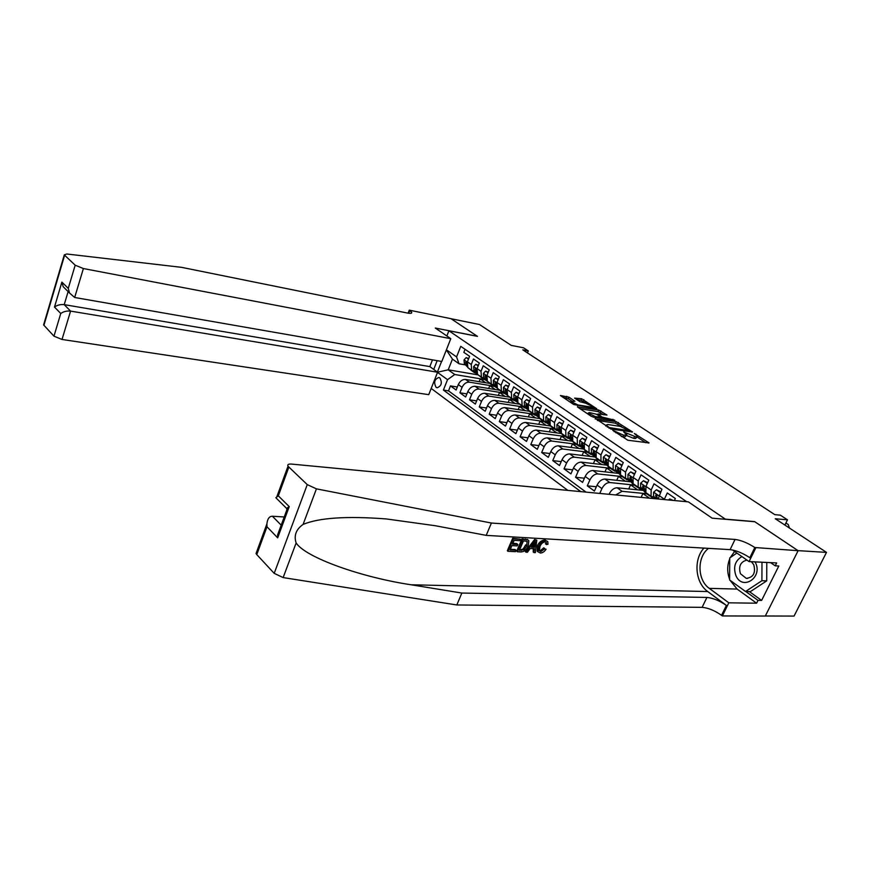 <?xml version="1.0" encoding="UTF-8"?>
<svg xmlns="http://www.w3.org/2000/svg" width="870" height="870" viewBox="0 0 870 870"><rect width="100%" height="100%" fill="white"/><g stroke="black" fill="none" stroke-linecap="round" stroke-linejoin="round"><path stroke-width="1.3" d="M612.839 430.378L627.825 440.242L649.063 442.928L634.35 433.477L637.514 436.338L636.122 436.968L623.681 431.944L626.813 434.793L623.627 435.196L612.839 430.378M436.109 387.346L437.088 387.781C441.514 386.052 442.438 382.756 439.839 377.895L438.893 377.471C434.456 379.179 433.532 382.474 436.109 387.346M569.013 397.209L560.4 395.502L573.667 404.496L596.722 408.726L581.649 398.743L574.613 398.123L580.094 401.777L585.804 403.245L592.905 406.681L591.676 407.149L577.995 404.963L570.84 401.516L574.907 401.233L569.013 397.209L568.349 398.775L563.031 397.362M725.645 519.172L754.584 521.598L798.04 550.645L826.5 552.385L775.29 518.759L787.491 519.825L780.325 515.16L774.8 514.649L522.761 349.838L528.297 350.904L523.49 347.772L511.266 345.401L479.479 324.532L451.051 318.724L477.456 336.364L448.898 330.774L725.58 519.303M595.352 418.448L611.295 429.149L632.533 431.977L616.156 421.602L595.156 418.916M591.056 416.175L577.397 406.91L598.658 410.02L606.977 415.055L598.179 413.935L601.931 417.024L614.818 420.21L593.362 417.121L591.056 416.175M826.5 552.385L794.049 616.08L765.328 615.993M457.326 386.998L450.475 385.91L456.119 390.032L458.294 384.594L462.09 387.346C463.84 383.768 466.255 382.039 469.332 382.158L493.529 386.106M466.896 393.882L459.904 392.794L465.646 396.992L467.853 391.522L471.725 394.317C473.497 390.717 475.923 388.966 479 389.064L503.241 392.935M476.629 400.885L469.506 399.808L475.346 404.071L477.576 398.558L481.512 401.418C483.318 397.786 485.754 396.013 488.842 396.1L513.126 399.885M486.547 408.008L479.272 406.942L485.21 411.282L487.483 405.735L491.485 408.639C493.312 404.974 495.759 403.18 498.858 403.256L523.098 406.942M496.639 415.262L489.201 414.196L495.258 418.611L497.553 413.032L501.642 415.98C503.48 412.293 505.948 410.488 509.059 410.542L533.201 414.12M506.905 422.646L499.326 421.591L505.481 426.082L507.819 420.46L511.973 423.462C513.844 419.753 516.323 417.915 519.433 417.97L543.554 421.428M517.367 430.15L509.624 429.106L515.888 433.684L518.259 428.018L522.5 431.085C524.392 427.344 526.894 425.484 530.004 425.517L554.146 428.877M528.025 437.806L520.108 436.773L526.491 441.438L528.906 435.729L533.212 438.85C535.126 435.076 537.649 433.195 540.77 433.216L564.967 436.479M538.878 445.592L530.787 444.57L537.29 449.322L539.737 443.569L544.131 446.756C546.077 442.95 548.611 441.046 551.743 441.046L576.016 444.211M549.938 453.52L541.673 452.52L548.296 457.359L550.786 451.563L555.256 454.803C557.224 450.975 559.78 449.05 562.912 449.029L587.304 452.096M561.215 461.6L552.754 460.611L559.508 465.548L562.031 459.708L566.587 463.014C568.588 459.153 571.155 457.196 574.298 457.174L598.832 460.121L600.865 461.546M572.699 469.822L564.043 468.865L570.927 473.889L573.493 468.006L578.137 471.377C580.159 467.484 582.748 465.504 585.901 465.461L610.457 468.288M584.412 478.206L575.559 477.271L582.574 482.393L585.184 476.466L589.914 479.903C591.97 475.977 594.569 473.976 597.723 473.911L622.289 476.608M596.363 486.754L587.293 485.841L594.438 491.061L597.092 485.101L601.92 488.592C604.008 484.633 606.618 482.611 609.783 482.524L634.361 485.09M674.424 500.533L675.359 498.532L667.279 492.942L664.223 499.565M658.144 498.988L661.939 489.255L654.022 483.785L651.173 490.006L651.043 496.27L654.501 497.422M647.073 493.486L645.855 492.627L645.964 486.373L648.803 480.175L641.038 474.813L638.232 480.99L638.156 487.222L641.614 488.385M634.284 484.503L633.066 483.644L633.132 477.423L635.916 471.268L628.314 466.015L625.552 472.138L625.519 478.348L628.977 479.533M621.756 475.705L620.527 474.846L620.549 468.647L623.29 462.546L615.84 457.392L613.122 463.471L613.132 469.648L616.58 470.844M609.468 467.07L608.239 466.211L608.217 460.045L610.914 453.988L603.606 448.942L600.942 454.966L600.985 461.111L604.432 462.329M597.429 458.61L596.189 457.74L596.124 451.617L598.778 445.603L591.611 440.644L588.979 446.636L589.066 452.737L592.524 453.966M585.608 450.312L584.368 449.442L584.27 443.341L586.869 437.371L579.833 432.51L577.256 438.458L577.386 444.537L580.834 445.777M574.015 442.167L572.764 441.297L572.634 435.228L575.19 429.301L568.295 424.538L565.75 430.433L565.913 436.479L569.361 437.73M562.629 434.173L561.389 433.303L561.215 427.268L563.738 421.385L556.963 416.708L554.462 422.559L554.668 428.573L558.105 429.834M551.471 426.333L550.221 425.452L550.014 419.449L552.493 413.62L545.849 409.02L543.391 414.827L543.619 420.819L547.056 422.091M540.509 418.633L539.259 417.752L539.019 411.782L541.466 405.985L534.941 401.483L532.516 407.247L532.777 413.206L536.214 414.49M529.754 411.075L528.492 410.194L528.221 404.256L530.635 398.503L524.229 394.077L521.837 399.798L522.13 405.724L525.556 407.019M519.183 403.658L517.933 402.777L517.628 396.861L519.999 391.152L513.702 386.802L511.353 392.49L511.68 398.384L515.105 399.689M508.809 396.372L507.558 395.48L507.221 389.597L509.548 383.931L503.382 379.668L501.066 385.312L501.414 391.174L504.828 392.479M498.619 389.205L497.357 388.324L496.998 382.474L499.293 376.851L493.236 372.654L490.952 378.254L491.332 384.094L494.736 385.41M488.603 382.18L487.352 381.288L486.95 375.47L489.223 369.88L483.263 365.77L481.012 371.327L481.425 377.134L484.829 378.45M478.772 375.264L477.51 374.383L477.086 368.586L479.326 363.04L473.465 358.995L471.257 364.519L471.692 370.294L475.085 371.62M458.294 384.594C460.034 381.027 462.438 379.309 465.504 379.429L489.69 383.409M467.853 391.522C469.615 387.922 472.029 386.182 475.107 386.291L499.337 390.195M477.576 398.558C479.359 394.936 481.795 393.175 484.884 393.273L509.157 397.09M487.483 405.735C489.288 402.081 491.735 400.298 494.834 400.385L519.183 404.115M497.553 413.032C499.391 409.346 501.859 407.551 504.959 407.617L529.471 411.282M507.819 420.46C509.679 416.752 512.158 414.925 515.257 414.979L539.933 418.568M518.259 428.018C520.14 424.288 522.642 422.439 525.752 422.483L550.59 425.985M528.906 435.729C530.809 431.966 533.321 430.095 536.442 430.117L561.444 433.532M539.737 443.569C541.673 439.785 544.207 437.893 547.328 437.893L572.504 441.221M550.786 451.563C552.744 447.745 555.288 445.831 558.42 445.821L583.759 449.05M562.031 459.708C564.01 455.858 566.577 453.922 569.719 453.901L595.232 457.022M573.493 468.006C575.505 464.134 578.082 462.166 581.225 462.122L606.923 465.135M585.184 476.466C587.217 472.562 589.817 470.572 592.97 470.507L618.842 473.41M597.092 485.101C599.158 481.153 601.779 479.142 604.933 479.055L630.989 481.839M615.699 494.943L622.072 491.311L646.66 493.736M609.054 494.312L609.239 493.888C611.338 489.919 613.97 487.874 617.124 487.776L643.376 490.419M433.728 369.424L437.164 360.669M446.854 335.972L448.898 330.774M431.194 388.433L567.86 490.386M450.475 385.91L448.507 390.858L443.406 390.064L580.812 491.626M443.406 390.064L447.528 379.668L437.512 372.393M437.392 372.088L441.579 361.441M446.408 349.805L456.565 356.917L460.763 346.347L686.691 501.707M465.058 349.305L463.84 352.35L469.604 356.319L467.397 361.822L467.842 367.597L469.104 368.478M599.767 493.431L601.92 488.592M587.293 485.841L589.914 479.903M575.559 477.271L578.137 471.377M564.043 468.865L566.587 463.014M552.754 460.611L555.256 454.803M541.673 452.52L544.131 446.756M530.787 444.57L533.212 438.85M520.108 436.773L522.5 431.085M509.624 429.106L511.973 423.462M499.326 421.591L501.642 415.98M489.201 414.196L491.485 408.639M479.272 406.942L481.512 401.418M469.506 399.808L471.725 394.317M459.904 392.794L462.09 387.346M448.507 390.858L586.021 492.115M478.152 374.894L448.202 369.815L454.76 374.513L483.981 379.396M527.459 352.915L528.297 350.904M784.892 525.056L787.491 519.825M465.515 364.911L459.034 363.78L452.443 359.125L448.202 369.815L437.545 372.208M646.932 493.932L642.876 493.529L641.125 497.368M649.444 498.162L642.876 493.529M634.643 485.286L630.576 484.862L628.727 488.951M637.645 489.843L630.576 484.862M622.572 476.803L618.516 476.358L616.743 480.316M625.443 481.24L618.516 476.358M610.74 468.484L606.673 468.016L604.976 471.855M613.47 472.812L606.673 468.016M599.006 460.306L595.058 459.838L593.416 463.558M601.725 464.526L595.058 459.838M587.5 452.28L583.661 451.802L582.084 455.412M590.186 456.402L583.661 451.802M576.244 444.407L572.471 443.917L570.948 447.419M578.876 448.431L572.471 443.917M565.228 436.675L561.476 436.164L560.019 439.567M567.762 440.601L561.476 436.164M554.44 429.084L550.688 428.562L549.274 431.868M556.854 432.912L550.688 428.562M543.913 421.645L540.096 421.091L538.726 424.31M546.142 425.354L540.096 421.091M533.658 414.348L529.678 413.761L528.362 416.882M535.615 417.937L529.678 413.761M523.479 407.16L519.455 406.551L518.183 409.596M525.273 410.651L519.455 406.551M513.42 400.091L509.396 399.46L508.178 402.429M515.116 403.495L509.396 399.46M503.534 393.142L499.521 392.5L498.336 395.393M505.144 396.459L499.521 392.5M493.823 386.313L489.81 385.66L488.668 388.477M495.324 389.542L489.81 385.66M456.565 356.917L459.034 363.78M454.76 374.513L447.528 379.668M484.198 379.592L480.262 378.928L479.152 381.669M485.688 382.746L480.262 378.928M446.364 349.903L452.443 359.125M621.234 436.446L622.909 436.827L623.627 435.196M626.52 435.457L624.66 437.066L622.909 436.827M626.498 435.489L633.675 438.339L634.404 436.729M637.221 436.979L635.394 438.578L633.675 438.339M645.779 442.732L637.199 437.034M621.615 426.691L615.46 423.19L597.472 420.482M609.304 427.572L629.521 430.77L620.147 426.354L607.662 424.506L606.183 425.136L609.304 427.572L609.011 428.236M580.007 408.759L597.984 411.575L598.658 410.02M603.682 414.783L597.984 411.575M589.392 412.565L588.142 413.076L595.428 416.61L600.746 417.165L596.537 414.25L589.392 412.565M571.644 400.983L568.349 398.775M586.521 403.397L580.986 400.287L576.854 399.613M593.873 408.28L592.579 407.421M789.471 528.068L788.198 524.403L785.827 523.174M741.914 556.572C735.03 560.748 733.04 567.131 735.955 575.712C742.458 591.078 763.142 577.473 755.443 562.596L755.073 561.879M746.96 560.095C740.522 561.715 738.347 566.261 740.435 573.721L746.286 578.365C753.366 577.462 755.867 572.928 753.768 564.76L751.397 561.694M766.785 562.455L766.731 580.866L750.386 591.611L745.546 591.491L729.615 579.975L729.745 557.953L736.89 553.048M761.979 562.216L761.913 580.703L745.546 591.491M766.731 580.866L761.913 580.703M516.008 550.231L515.388 551.656L507.982 551.308L513.343 538.824L520.488 539.226L519.868 540.672L514.159 540.346L512.506 544.185L517.824 544.468L517.204 545.903L511.886 545.631L510.037 549.938L516.008 550.231L515.149 549.525L510.32 549.285M517.824 544.468L516.682 543.532L512.876 543.326M520.488 539.226L512.691 538.291L507.33 550.764L507.982 551.308M527.916 539.889L522.022 538.824L516.671 551.221L517.324 551.754L522.674 539.356L527.796 539.835L528.862 540.803L528.221 545.925C526.524 549.862 524.088 551.863 520.912 551.928L517.324 551.754M544.892 548.698L543.772 547.795L539.998 550.928L540.835 551.613L544.892 548.698L543.772 547.795M538.595 546.447C540.313 542.695 542.706 540.716 545.794 540.52L545.164 540.009C541.912 540.074 539.335 541.901 537.442 545.512L537.181 551.156L537.975 551.797L538.595 546.447L537.442 545.512M703.939 548.1C693.249 559.66 695.195 582.78 707.734 591.546L726.406 605.422L721.545 615.307L722.372 615.938L765.295 616.047L798.116 550.699L754.801 521.739L712.117 518.172L688.366 501.87L291.526 464.08C288.405 463.873 287.241 464.591 288.013 466.222L307.262 484.623L316.43 488.853L491.409 523.044L735.052 539.433C741.088 540.237 747.689 542.934 754.823 547.513L798.116 550.699M491.409 523.044L486.199 535.376L435.261 525.719L386.28 518.933C346.804 515.921 319.072 517.748 303.086 524.414C296.061 529.395 293.734 535.572 296.126 542.967C305.74 557.681 361.659 577.386 411.14 584.781L461.85 593.057L706.918 597.44C712.987 598.005 719.479 600.67 726.406 605.422M536.79 540.161L534.572 539.541L525.306 551.634L525.948 552.167L535.224 540.074L536.79 540.161L535.354 552.624L533.886 552.548L534.408 548.731L530.2 548.513L527.438 552.243L525.948 552.167M533.277 548.676L533.234 552.015L533.886 552.548M284.218 516.976L272.397 516.236L281.195 525.175M461.85 593.057L456.826 604.965L702.123 607.347C708.191 607.869 714.661 610.522 721.545 615.307M754.823 547.513L749.831 557.692C742.73 553.081 736.15 550.395 730.104 549.633L486.199 535.376M288.818 467.179L278.324 495.835L289.242 506.623L277.682 537.845L266.981 526.774L256.78 554.592L274.202 573.352L307.262 484.623M296.126 542.967L283.142 577.582L456.826 604.965M755.693 548.1L749.07 561.585L776.649 562.933L775.213 565.826L770.592 562.64M749.353 591.578L761.62 600.43L778.813 566L775.213 565.826M761.62 600.43L757.998 600.376L756.585 603.204L728.81 602.823L722.372 615.938M708.495 548.372C696.859 557.126 697.261 580.116 709.278 588.359L728.81 602.823M749.07 561.585L732.464 549.96M283.142 577.582L274.202 573.352M256.78 554.592L256.041 553.559L256.889 551.243M756.585 603.204L737.107 589.066L730.104 580.333M729.625 579.213C727.037 572.351 727.07 565.543 729.745 558.79M730.278 557.583L734.606 551.449M745.731 591.502L757.998 600.376M278.324 495.835L275.844 497.727L277.617 499.478M289.242 506.623L286.698 508.493L286.915 509.7M277.682 537.845L277.584 534.919L280.031 528.297M266.981 526.774L266.883 523.936C267.46 518.824 269.298 516.258 272.397 516.236M545.794 540.52L547.795 541.618L547.98 544.272L546.447 544.566L546.36 542.597L545.109 541.923C542.847 542.173 541.14 543.706 539.976 546.512L539.346 550.743L540.835 551.613M546.447 544.566L545.36 543.685M546.077 549.177C544.413 551.71 542.51 552.994 540.346 553.015L537.975 551.797M533.723 543.772L531.233 547.121L534.604 547.295L535.387 541.542L533.723 543.772M535.224 540.074L534.572 539.541M534.604 547.295L531.864 546.284M533.865 543.609L533.462 546.36M519.357 550.395L524.153 549.742L526.828 545.827L527.046 541.336L523.479 540.868L519.357 550.395M527.796 539.835L527.111 539.28M522.674 539.356L522.022 538.824M521.424 550.503L519.64 549.742M524.153 549.742L523.196 548.959L520.564 549.786M526.828 545.827L525.676 544.881L523.196 548.959M513.343 538.824L512.691 538.291M450.79 338.68L83.389 268.547L74.668 297.486L441.808 361.485L450.79 338.68L435.294 328.033L477.315 336.277L451.008 318.692L409.259 310.155L408.106 313.167M432.477 359.854L429.834 366.607L437.577 372.229L428.736 394.665L62.02 339.463L53.973 336.168L43.598 324.901L64.315 254.845L66.805 253.996L181.623 267.351L407.345 313.026C410.738 313.668 412.162 313.396 411.619 312.21L409.259 310.155M53.973 336.168L60.748 313.504L54.495 307.045L61.9 282.108L68.262 288.383L75.19 265.198L64.641 255.225L43.902 325.326M437.577 372.229L70.568 311.101L62.02 339.463M43.598 324.901L43.859 324.021M75.19 265.198L83.389 268.547M429.834 366.607L64.217 304.641L70.568 311.101C66.805 310.742 63.532 311.536 60.748 313.504M54.495 307.045C57.246 305.076 60.487 304.272 64.217 304.641L68.121 291.602M61.9 282.108L63.184 286.698L67.425 290.906M68.262 288.383L69.556 293.027L74.668 297.486M671.596 500.272L669.715 498.956L668.53 499.978M673.195 500.424L669.715 498.956M660.406 492.605L656.458 489.756L653.587 492.246L653.533 496.302L655.643 498.749M660.776 491.8L656.458 489.756M657.437 498.923L656.448 494.66L655.643 495.269L656.709 498.847M647.323 483.405L643.463 480.729L640.646 483.22L640.625 487.254L645.605 492.996L650.031 496.107M650.814 496.107L653.229 498.521M647.65 482.698L643.463 480.729M645.105 490.626L643.463 485.58L642.658 486.199L643.061 488.962L645.279 491.528M646.834 493.312L648.03 494.693M652 497.488L648.367 494.399M634.469 474.476L630.739 471.888L627.966 474.367L627.977 478.391L632.99 484.122L637.373 487.211M638.058 487.156L639.265 488.538L643.3 490.343M634.785 473.78L630.739 471.888M632.294 481.61L630.728 476.695L629.945 477.304L630.358 480.055L632.457 482.469M634.154 484.416L635.361 485.797M639.265 488.538L635.665 485.471M621.865 465.733L618.255 463.221L615.536 465.689L615.568 469.691L620.614 475.433L624.964 478.489M625.78 478.62L630.761 481.578M622.18 465.026L618.255 463.221M619.744 472.769L618.244 467.973L617.472 468.582L617.907 471.333L619.897 473.595M621.735 475.683L622.953 477.075M626.77 479.762L623.214 476.727M609.511 457.152L606.009 454.727L603.345 457.174L603.41 461.165L608.489 466.907L612.795 469.93M613.589 470.083L618.461 472.975M609.816 456.456L606.009 454.727M607.434 464.112L606.009 459.425L605.248 460.034L605.705 462.775L607.586 464.895M609.555 467.125L610.773 468.517M614.524 471.148L611.001 468.147M597.396 448.735L594.014 446.386L591.393 448.833L591.48 452.802L596.592 458.544L598.832 460.121L597.603 458.74M601.572 461.644L606.401 464.547M597.701 448.05L594.014 446.386M595.363 455.619L594.003 451.041L593.253 451.65L593.731 454.379L595.504 456.38M602.508 462.699L599.028 459.73M585.51 440.481L582.237 438.208L579.659 440.644L579.779 444.592L584.912 450.334L589.153 453.313M589.762 453.346L594.569 456.271M585.814 439.807L582.237 438.208M583.531 447.289L582.226 442.819L581.497 443.428L581.986 446.136L583.661 448.017M585.88 450.497L587.109 451.889M590.719 454.423L587.272 451.476M573.852 432.39L570.687 430.193L568.154 432.618L568.295 436.544L573.461 442.286L577.658 445.244M578.169 445.201L582.954 448.148M574.146 431.716L570.687 430.193M571.916 439.122L570.676 434.75L569.948 435.359L570.459 438.056L572.036 439.828M574.374 442.417L575.614 443.798M579.159 446.288L575.744 443.385M562.422 424.451L559.356 422.32L556.865 424.734L557.028 428.638L562.216 434.38L566.381 437.316M566.794 437.186L571.557 440.176M562.716 423.777L559.356 422.32M560.497 431.074L559.345 426.833L558.627 427.442L559.149 430.128L560.639 431.781M563.086 434.489L564.336 435.87M567.805 438.317L564.423 435.435M551.199 416.654L548.231 414.599L545.784 417.002L545.968 420.884L551.178 426.626L555.31 429.53M555.615 429.323L560.378 432.357M551.482 415.99L548.231 414.599M549.34 423.244L548.22 419.068L547.513 419.677L548.056 422.352L549.459 423.897M552.004 426.702L553.255 428.083M556.669 430.487L553.32 427.638M540.183 409.009L537.312 407.008L534.909 409.411L535.104 413.283L540.346 419.014L544.446 421.896M544.642 421.602L549.405 424.669M540.466 408.345L537.312 407.008M538.367 415.512L537.301 411.445L536.605 412.054L537.16 414.718L538.476 416.164M541.129 419.068L542.38 420.449M545.729 422.798L542.423 419.971M529.373 401.505L526.589 399.569L524.218 401.962L524.447 405.801L529.699 411.532L533.767 414.392M533.865 414.011L538.617 417.121M529.645 400.842L526.589 399.569M527.59 407.921L526.578 403.952L525.893 404.561L526.459 407.214L527.698 408.563M530.439 411.564L531.711 412.945M534.996 415.251L531.711 412.456M518.759 394.132L516.062 392.261L513.735 394.643L513.985 398.471L517.802 402.614M517.976 402.81L523.283 407.019M523.272 406.562L528.036 409.716M519.031 393.479L516.062 392.261M517.008 400.461L516.051 396.6L515.377 397.209L515.953 399.852L517.117 401.113M519.955 404.191L521.228 405.572M524.458 407.845L521.206 405.072M508.33 386.889L505.731 385.084L503.436 387.454L503.697 391.261L507.286 395.143M507.71 395.6L512.985 399.787M512.876 399.243L517.639 402.44M508.602 386.236L505.731 385.084M506.612 393.12L505.709 389.379L505.057 389.988L506.721 393.784M509.646 396.959L510.918 398.329M514.094 400.57L510.875 397.818M498.097 379.777L495.574 378.026L493.323 380.386L493.605 384.181L497.02 387.857M497.629 388.509L502.871 392.674M502.664 392.055L507.395 395.284M498.358 379.135L495.574 378.026M496.411 385.91L495.563 382.289L494.91 382.898L496.52 386.595M499.532 389.847L500.805 391.228M503.926 393.414L500.739 390.695M488.037 372.795L485.601 371.099L483.383 373.458L483.676 377.221L486.939 380.712M487.711 381.549L492.931 385.693M492.627 384.986L497.292 388.237M488.298 372.153L485.601 371.099M486.384 378.82L485.58 375.329L484.938 375.927L486.493 379.537M489.582 382.865L490.865 384.235M493.932 386.389L490.767 383.692M478.163 365.933L475.792 364.291L473.617 366.64L473.932 370.392L477.054 373.719M477.978 374.709L483.165 378.831M482.763 378.048L487.396 381.332M478.413 365.302L475.792 364.291M476.521 371.849L475.781 368.478L475.15 369.076L476.64 372.599M479.816 376.003L481.099 377.373M484.111 379.483L480.979 376.819M468.451 359.19L466.168 357.603L464.014 359.941L464.352 363.671L467.342 366.846M468.397 367.988L473.563 372.077M473.062 371.218L477.75 374.546M468.702 358.56L466.168 357.603M466.842 364.976L466.146 361.757L465.526 362.355L466.962 365.791M470.213 369.25L471.496 370.62M474.454 372.697L471.355 370.054M465.504 379.429L469.332 382.158M475.107 386.291L479 389.064M484.884 393.273L488.842 396.1M494.834 400.385L498.858 403.256M504.959 407.617L509.059 410.542M515.257 414.979L519.433 417.97M525.752 422.483L530.004 425.517M536.442 430.117L540.77 433.216M547.328 437.893L551.743 441.046M558.42 445.821L562.912 449.029M569.719 453.901L574.298 457.174M581.225 462.122L585.901 465.461M592.97 470.507L597.723 473.911M604.933 479.055L609.783 482.524M617.124 487.776L622.072 491.311M467.397 361.822L471.257 364.519M477.086 368.586L481.012 371.327M486.95 375.47L490.952 378.254M496.998 382.474L501.066 385.312M507.221 389.597L511.353 392.49M517.628 396.861L521.837 399.798M528.221 404.256L532.516 407.247M539.019 411.782L543.391 414.827M550.014 419.449L554.462 422.559M561.215 427.268L565.75 430.433M572.634 435.228L577.256 438.458M584.27 443.341L588.979 446.636M596.124 451.617L600.942 454.966M608.217 460.045L613.122 463.471M620.549 468.647L625.552 472.138M633.132 477.423L638.232 480.99M645.964 486.373L651.173 490.006M659.058 495.508L664.375 499.217M609.239 493.888L609.935 494.399M615.808 432.803L616.101 432.129M624.66 437.066L625.378 435.446M625.03 433.26L625.312 432.607M626.574 434.478L626.933 433.684M635.394 438.578L636.122 436.968M635.687 434.772L635.97 434.141M648.313 443.08L648.574 442.482M614.187 431.716L614.481 431.041M615.46 423.19L616.156 421.602M617.733 424.114L618.439 422.537M631.816 432.129L632.077 431.563M610.62 428.975L610.947 428.236M628.858 431.694L629.217 430.9M607.325 427.105L607.619 426.441M600.224 412.5L600.909 410.934M597.875 415.142L598.147 414.501M601.355 418.339L601.931 417.024M603.878 418.72L604.215 417.948M612.578 420.047L612.915 419.286M595.091 417.382L595.428 416.61M599.952 418.122L600.289 417.35M577.68 405.703L577.995 404.963M591.361 407.878L591.676 407.149M580.986 400.287L581.649 398.743M583.194 401.19L583.868 399.645M566.109 397.862L566.783 396.296M411.14 584.781L707.734 591.546M706.918 597.44L702.123 607.347M730.104 549.633L735.052 539.433M316.43 488.853L303.086 524.414M737.107 589.066L709.278 588.359M535.05 544.022L534.147 543.282M526.1 539.552L525.458 539.019M408.693 313.254L409.748 310.492M658.916 495.846L653.664 492.181M656.056 498.086L653.577 496.346M657.187 495.421L655.643 495.269M645.823 486.711L640.722 483.154M643.104 489.005L640.668 487.298M644.181 486.352L642.658 486.199M632.99 477.76L628.031 474.302M630.402 480.099L628.01 478.435M631.435 477.467L629.945 477.304M620.408 468.984L615.601 465.624M617.95 471.377L615.612 469.735M618.94 468.756L617.472 468.582M608.086 460.382L603.41 457.12M605.737 462.818L603.443 461.209M606.684 460.208L605.248 460.034M595.993 451.943L591.459 448.768M593.764 454.423L591.513 452.846M594.667 451.834L593.253 451.65M584.129 443.667L579.725 440.59M582.019 446.179L579.811 444.635M582.878 443.613L581.497 443.428M572.504 435.544L568.219 432.553M570.492 438.099L568.327 436.588M571.318 435.544L569.948 435.359M561.085 427.583L556.92 424.68M559.192 430.171L557.061 428.682M559.965 427.638L558.627 427.442M549.883 419.764L545.838 416.947M548.089 422.396L546.001 420.939M548.829 419.862L547.513 419.677M538.889 412.097L534.963 409.357M537.192 414.762L535.148 413.326M537.899 412.239L536.605 412.054M528.101 404.561L524.284 401.896M526.502 407.258L524.49 405.844M527.166 404.757L525.893 404.561M517.498 397.166L513.789 394.578M515.997 399.895L514.018 398.514M516.628 397.405L515.377 397.209M507.101 389.901L503.491 387.389M505.677 392.664L503.741 391.304M506.286 390.184L505.057 389.988M496.879 382.778L493.377 380.331M495.552 385.562L493.638 384.225M496.117 383.094L494.91 382.898M486.841 375.775L483.437 373.393M486.134 376.123L484.938 375.927M476.977 368.891L473.671 366.574M475.814 371.718L473.976 370.435M476.314 369.282L475.15 369.076M467.288 362.127L464.069 359.875M466.2 364.976L464.395 363.714M466.679 362.551L465.526 362.355M645.855 492.627L651.043 496.27M633.066 483.644L638.156 487.222M620.527 474.846L625.519 478.348M608.239 466.211L613.132 469.648M596.189 457.74L600.985 461.111M584.368 449.442L589.066 452.737M572.764 441.297L577.386 444.537M561.389 433.303L565.913 436.479M550.221 425.452L554.668 428.573M539.259 417.752L543.619 420.819M528.492 410.194L532.777 413.206M517.933 402.777L522.13 405.724M507.558 395.48L511.68 398.384M497.357 388.324L501.414 391.174M487.352 381.288L491.332 384.094M477.51 374.383L481.425 377.134M467.842 367.597L471.692 370.294M629.086 431.727L629.456 430.9M605.781 426.061L606.183 425.136M597.407 414.838L597.723 414.12M587.75 413.957L588.142 413.076M600.311 418.176L600.659 417.361M570.481 402.364L570.84 401.516M592.318 408.03L592.688 407.171M786.6 523.359L785.947 522.935M747.613 578.409L746.286 578.365M288.013 466.222L276.856 496.705M286.698 508.493L275.844 497.727M277.584 534.919L287.731 507.493M266.883 523.936L256.041 553.559M545.631 542.01L546.36 542.597M526.676 541.162L527.405 541.749M411.227 313.243L411.619 312.21M69.556 293.027L63.184 286.698M653.533 496.302L656.024 498.042M640.625 487.254L643.061 488.962M627.977 478.391L630.358 480.055M615.568 469.691L617.907 471.333M603.41 461.165L605.705 462.775M591.48 452.802L593.731 454.379M579.779 444.592L581.986 446.136M568.295 436.544L570.459 438.056M557.028 428.638L559.149 430.128M545.968 420.884L548.056 422.352M535.104 413.283L537.16 414.718M524.447 405.801L526.459 407.214M513.985 398.471L515.953 399.852M503.697 391.261L505.644 392.62M493.605 384.181L495.508 385.519M473.932 370.392L475.77 371.675M464.352 363.671L466.157 364.932"/></g></svg>
